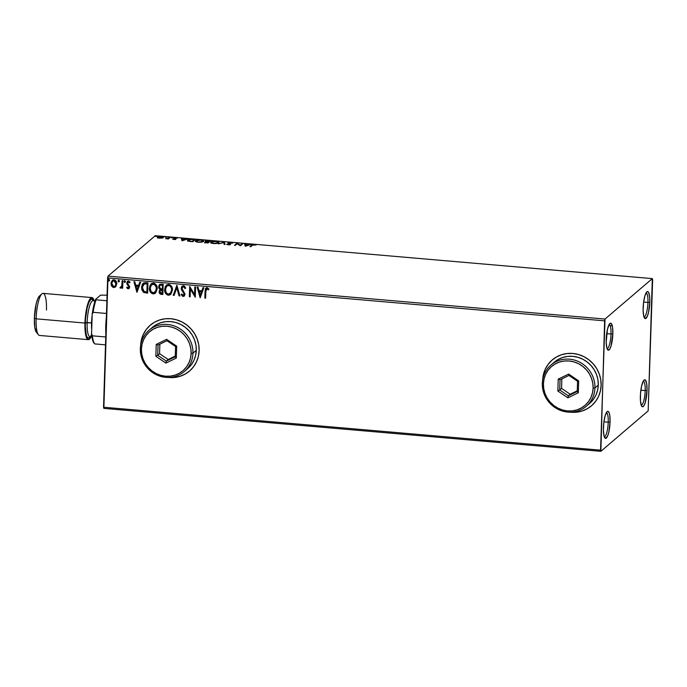 <?xml version="1.0" encoding="UTF-8"?>
<svg xmlns="http://www.w3.org/2000/svg" width="687" height="687" viewBox="0 0 687 687"><rect width="100%" height="100%" fill="white"/><g stroke="black" fill="none" stroke-linecap="round" stroke-linejoin="round"><path stroke-width="1.03" d="M611.009 334.019A12.065 2.8 94.9 0 0 609.111 324.53A12.065 2.8 -85.1 0 1 611.009 334.019L606.681 333.65L611.009 334.019A12.065 2.8 -85.1 0 1 607.033 348.575A12.065 2.8 94.9 0 0 611.009 334.019L612.838 333.83L611.009 334.019M606.192 339.515A13.577 3.152 -85.1 0 1 609.901 323.474A13.577 3.152 -85.1 0 1 612.838 333.83L611.018 346.093L609.755 349.09L608.459 350.207L606.87 348.043L606.174 342.049L607.454 329.331L609.275 324.255L610.571 323.148L611.172 323.371L612.512 326.96L612.838 333.83A13.577 3.152 -85.1 0 1 607.626 349.743A13.577 3.152 -85.1 0 1 606.192 339.515M608.235 422.196A12.065 2.8 94.9 0 0 606.346 412.707A12.065 2.8 -85.1 0 1 608.235 422.196L603.907 421.827L608.235 422.196A12.065 2.8 -85.1 0 1 604.268 436.752A12.065 2.8 94.9 0 0 608.235 422.196L610.065 422.007L608.235 422.196M603.418 427.7A13.577 3.152 -85.1 0 1 607.128 411.65A13.577 3.152 -85.1 0 1 610.065 422.007L608.802 432.192L607.634 435.987L605.685 438.383L604.096 436.219L603.401 430.225L603.83 422.419L605.238 415.437L607.162 411.625L607.797 411.324L608.94 412.277L609.738 415.137L610.065 422.007A13.577 3.152 -85.1 0 1 604.861 437.92A13.577 3.152 -85.1 0 1 603.418 427.7M645.187 390.602A12.065 2.8 94.9 0 0 643.29 381.113A12.065 2.8 -85.1 0 1 645.187 390.602L640.851 390.233L645.187 390.602A12.065 2.8 -85.1 0 1 641.211 405.158A12.065 2.8 94.9 0 0 645.187 390.602L647.017 390.414L645.187 390.602M640.361 396.107A13.577 3.152 -85.1 0 1 644.071 380.057A13.577 3.152 -85.1 0 1 647.017 390.414L645.196 402.676L643.934 405.682L642.637 406.79L641.495 405.837L640.456 400.95L640.507 393.471L641.632 385.922L643.453 380.838L644.75 379.731L645.351 379.954L646.69 383.544L647.017 390.414A13.577 3.152 -85.1 0 1 641.804 406.326A13.577 3.152 -85.1 0 1 640.361 396.107M647.953 302.426A12.065 2.8 94.9 0 0 646.063 292.937A12.065 2.8 -85.1 0 1 647.953 302.426L643.625 302.057L647.953 302.426A12.065 2.8 -85.1 0 1 643.985 316.982A12.065 2.8 94.9 0 0 647.953 302.426L649.79 302.237L647.953 302.426M643.135 307.931A13.577 3.152 -85.1 0 1 646.845 291.881A13.577 3.152 -85.1 0 1 649.79 302.237L648.519 312.422L647.352 316.218L645.402 318.613L643.813 316.449L643.118 310.455L643.547 302.649L644.956 295.668L646.879 291.855L647.515 291.554L648.657 292.507L649.696 297.394L649.79 302.237A13.577 3.152 -85.1 0 1 644.578 318.15A13.577 3.152 -85.1 0 1 643.135 307.931M576.762 412.106L570.906 412.166A30.168 28.562 -130.5 0 0 591.541 405.742M542.67 379.842A30.168 28.562 49.5 0 1 552.279 359.919A30.168 28.562 49.5 0 1 584.182 356.793A30.168 28.562 49.5 0 1 601.125 385.381A30.168 28.562 49.5 0 1 591.498 405.785A30.168 28.562 49.5 0 1 570.322 412.183L576.685 412.174L582.224 410.972L587.359 408.696L591.911 405.424L595.681 401.285L598.549 396.433L600.378 391.066L601.125 385.381L600.739 379.593L599.253 373.934L596.711 368.618L593.216 363.852L588.896 359.816L583.933 356.665L578.497 354.518L572.812 353.462L567.093 353.53L561.554 354.732L556.41 357.008L551.867 360.28L548.089 364.419L545.229 369.271L543.391 374.638L542.653 380.323M174.764 377.378L168.908 377.438A30.168 28.562 -130.5 0 0 189.543 371.014M140.672 345.114A30.168 28.562 49.5 0 1 150.281 325.191A30.168 28.562 49.5 0 1 182.184 322.066A30.168 28.562 49.5 0 1 199.127 350.653A30.168 28.562 49.5 0 1 189.5 371.057A30.168 28.562 49.5 0 1 168.324 377.455L174.687 377.446L180.226 376.244L185.37 373.968L189.913 370.697L193.682 366.557L196.551 361.705L198.388 356.338L199.127 350.653L198.749 344.865L197.255 339.206L194.713 333.891L191.218 329.125L186.898 325.088L181.935 321.937L176.499 319.79L170.814 318.734L165.095 318.802L159.556 320.005L154.412 322.28L149.869 325.552L146.099 329.691L143.231 334.543L141.393 339.91L140.655 345.595M103.866 408.387L600.876 451.325L648.167 410.878L652.65 279.772L652.324 278.613L605.032 319.051L108.022 276.122L155.314 235.675L652.324 278.613L605.032 319.051L600.55 450.165L103.539 407.228L107.601 277.9L604.62 320.838L600.876 451.325L648.167 410.878L652.324 278.613L155.314 235.675L108.022 276.122L103.866 408.387L103.539 407.228L600.55 450.165L600.876 451.325L103.866 408.387M115.905 286.513L116.738 283.242L115.244 280.262L112.711 280.047L111.191 282.108L111.337 285.509L113.115 287.441L115.485 286.986L116.756 283.92C116.842 281.782 115.923 280.408 113.99 279.798L112.299 280.33L110.985 283.422L111.663 286.153L113.741 287.578L115.579 286.908M121.376 287.81L120.508 288.162L122.063 286.917L121.882 288.154L122.672 288.214L122.904 280.7L122.123 280.631L121.771 285.981L119.916 287.853L120.981 288.085L121.917 287.046L121.882 288.154L122.672 288.214L122.904 280.7L122.123 280.631L121.839 285.732L119.916 287.853L121.298 287.879M128.117 288.823L129.285 288.265L129.671 286.677L127.73 283.843L127.636 282.692L128.357 281.988L129.62 282.864L130.092 282.211L128.314 281.043L127.232 281.67L126.777 283.078L128.89 286.771L128.271 287.887L127.121 287.011L126.631 287.621L127.653 288.677L128.271 288.695L126.631 287.621L128.117 288.823L129.036 288.531L129.68 286.977L127.567 283.113L128.563 281.979L129.62 282.864L130.092 282.211L128.503 281.052L127.507 281.369L126.777 283.078L128.89 286.943L128.1 287.896L127.121 287.011L126.631 287.621L127.138 287.046L126.786 287.492L128.117 288.823M145.584 282.658L143.42 283.018L142.252 284.315L141.668 289.339L143.514 292.344L147.636 293.151L147.963 282.864L143.068 283.276L141.505 287.338L143.669 292.439L147.636 293.151L147.963 282.864L145.584 282.658M160.071 289.536L159.135 291.589L159.384 292.456L160.148 293.744L161.557 294.216C160.002 294.002 159.247 293.083 159.281 291.46L159.135 291.589C159.101 293.212 159.856 294.13 161.411 294.345L162.853 294.465L163.18 284.178L159.873 284.255L158.628 286.711L158.972 288.325L160.165 289.485L159.204 290.979L159.401 293.057L160.44 294.13L162.853 294.465L163.18 284.178L159.59 284.461L158.628 286.711L159.934 289.656M176.954 285.371L173.218 295.358L174.077 295.436L176.808 287.844L179.058 295.865L179.908 295.942L176.825 285.354L173.218 295.358L174.077 295.436L176.808 287.844L179.058 295.865L179.908 295.942L176.954 285.371M194.799 286.908L194.558 294.56L189.681 286.47L189.354 296.758L190.144 296.827L190.385 289.15L195.263 297.265L195.58 286.977L194.799 286.908L194.558 294.56L189.681 286.47L189.354 296.758L190.144 296.827L190.385 289.15L195.263 297.265L195.58 286.977L194.799 286.908M205.842 291.314L206.486 288.901L208.513 289.811L208.934 289.055L206.899 287.698L205.336 288.883L204.838 298.089L205.628 298.158L205.842 291.314L207.019 288.763L208.513 289.811L208.934 289.055L207.045 287.707L205.885 288.051L205.052 291.142L204.838 298.089L205.628 298.158L205.842 291.314M200.243 297.694L203.85 287.69L202.991 287.621L201.841 290.824L198.964 290.575L198.019 287.192L197.16 287.114L200.115 297.686L203.85 287.69L202.991 287.621L201.841 290.824L198.964 290.575L198.019 287.192L197.16 287.114L200.243 297.694M183.455 285.663L181.815 286.47L181.205 288.265L181.651 290.137L184.159 293.847L183.335 295.419L181.772 293.984L181.136 294.56L183.06 296.475L184.477 295.788L184.949 293.821L182.218 289.382L182.098 287.733L183.481 286.728L185.026 288.583L185.679 288.111L184.271 285.938L182.175 286.084L181.205 288.265L184.176 294.208L183.103 295.419L181.772 293.984L181.136 294.56L183.06 296.475L184.193 296.097L184.966 294.234L181.995 288.342L182.562 287.029L183.481 286.728L185.026 288.583L185.679 288.111L183.455 285.663M172.463 290.094L171.621 286.496L169.586 284.598L166.932 284.77L165.189 286.797L164.751 291.331L165.971 293.89L167.499 295.006L169.32 295.144L170.865 294.251L172.463 290.094C172.592 287.166 171.338 285.268 168.684 284.392L166.434 285.131L164.597 289.459C164.451 292.43 165.722 294.345 168.409 295.212L170.668 294.44L172.463 290.094M157.246 288.78L156.404 285.182L154.369 283.284L151.715 283.456L149.972 285.474L149.534 290.017L150.754 292.576L152.274 293.692L154.103 293.83L155.648 292.937L157.246 288.78C157.375 285.852 156.121 283.954 153.467 283.078L151.209 283.817L149.38 288.145C149.234 291.108 150.505 293.031 153.192 293.899L155.451 293.126L157.246 288.78M137.014 292.233L140.62 282.228L139.762 282.159L138.602 285.363L135.734 285.114L134.781 281.722L133.922 281.653L136.885 292.224L140.62 282.228L139.762 282.159L138.602 285.363L135.734 285.114L134.781 281.722L133.922 281.653L137.014 292.233M125.377 281.644L124.897 280.76L124.244 280.974L124.416 282.34L125.377 281.644L124.751 280.725L124.064 281.524L124.69 282.443L125.377 281.644L124.69 282.443M119.34 281.12L118.997 280.313L118.216 280.451L118.379 281.816L119.34 281.12L118.714 280.202L118.027 281.009L118.662 281.919L119.34 281.12L118.662 281.919M109.499 280.27L109.156 279.463L108.374 279.6L108.537 280.966L109.499 280.27L108.872 279.351L108.194 280.159L108.821 281.069L109.499 280.27L108.821 281.069M163.317 237.608C163.875 237.144 163.24 236.783 161.402 236.526L157.546 237.101L157.529 237.668L157.546 237.101L157.641 237.745L159.444 238.191L162.785 237.891L163.257 236.998L160.724 236.483L157.752 236.963L157.375 237.419L157.916 237.891L161.351 238.183L163.489 237.324M170.29 237.324L165.679 238.672L168.401 238.939L170.29 237.324L165.679 238.672L168.401 238.939L170.29 237.324M173.82 239.437L175.881 239.076L174.678 238.071L177.28 238.131L174 237.942L173.682 238.372L175.022 239.085L172.574 239.076L173.82 239.437L175.82 239.145L174.515 238.157L177.28 238.131L173.717 238.097L175.022 239.085L172.574 239.076L173.82 239.437M187.791 240.021L187.62 240.768L187.791 240.021L188.873 241.274L192.764 241.695L195.348 239.488L189.878 239.291L187.517 240.467L188.873 241.274L192.764 241.695L195.348 239.488L192.97 239.282C190.144 239.128 188.418 239.368 187.791 240.021L187.499 241.051M205.37 241.043L206.323 241.961L204.803 242.511L207.981 243.009L210.565 240.802L205.37 241.043L206.323 241.747L204.769 242.477L207.981 243.009L210.565 240.802L205.258 241.231M224.34 241.987L218.346 243.911L223.653 242.52L224.177 244.409L225.035 244.486L224.34 241.987L224.847 244.469L224.34 241.987L218.346 243.911L223.653 242.52L224.177 244.409L225.035 244.486L224.34 241.987M242.185 243.533L240.261 245.173L237.067 243.086L234.482 245.302L235.263 245.371L237.195 243.722L240.381 245.809L242.966 243.602L242.185 243.533L242.348 244.134L242.185 243.533L240.261 245.173L237.067 243.086L234.482 245.302L235.263 245.371L237.195 243.722L240.381 245.809L242.966 243.602L242.185 243.533M252.464 245.233L256.122 244.958L252.481 244.675L249.956 246.642L250.746 246.71L252.464 245.233L256.122 244.958L254.482 244.529L251.708 245.147L249.956 246.642L250.746 246.71L252.464 245.233M245.371 246.238L251.236 244.314L248.496 244.855L245.62 244.606L245.405 243.808L244.546 243.739L245.233 246.229L251.236 244.314L248.496 244.855L245.62 244.606L245.405 243.808L244.546 243.739L245.371 246.238M228.032 242.906L229.759 244.4L228.393 244.83L226.59 244.271L228.127 244.812L230.557 244.46L228.823 243.215L228.805 243.73L228.823 242.975L232.635 243.181L230.901 242.494L228.41 242.709L227.981 243.232L229.759 244.4L226.59 244.271L228.616 244.838L230.66 244.271L228.934 242.906L232.635 243.181L230.901 242.494L227.929 243.078M218.732 242.709C219.505 242.09 218.638 241.592 216.13 241.223L216.13 241.223C213.296 241.128 211.536 241.403 210.849 242.047L210.72 242.734L210.849 242.047C210.05 242.674 210.926 243.181 213.477 243.55C216.293 243.627 218.054 243.353 218.732 242.709L218.552 241.807L215.898 241.197L212.669 241.369L210.66 242.245L211.287 243.095L214.413 243.593L217.624 243.232L218.973 242.322M203.515 241.395C204.288 240.768 203.421 240.27 200.913 239.9L200.913 239.9C198.079 239.815 196.319 240.089 195.632 240.725L195.503 241.42L195.632 240.725C194.833 241.36 195.709 241.867 198.251 242.236C201.076 242.313 202.828 242.03 203.515 241.395L203.335 240.493L200.681 239.883L197.452 240.046L195.443 240.931L196.07 241.781L199.196 242.279L202.407 241.918L203.756 241.008M182.132 240.776L188.006 238.853L185.267 239.394L182.39 239.145L182.167 238.346L181.308 238.277L182.003 240.768L188.006 238.853L185.267 239.394L182.39 239.145L182.167 238.346L181.308 238.277L182.132 240.776M172.6 237.693L171.312 237.719L172.162 237.453M166.563 237.17L165.275 237.195L166.125 236.929M156.73 236.319L155.434 236.345L156.284 236.079M612.306 325.878L610.15 325.698M150.333 325.149A30.168 28.562 -130.5 0 0 140.775 344.548L141.47 339.85M149.946 325.492L146.168 329.631L143.308 334.483M180.303 376.184L185.438 373.9M552.331 359.885A30.168 28.562 -130.5 0 0 542.773 379.276L543.469 374.578M551.944 360.22L548.166 364.359L545.306 369.211M582.293 410.912L587.437 408.628M252.464 245.259L250.566 246.693L251.708 245.147L251.691 245.731L252.421 245.276M244.709 244.34L245.379 244.4L245.405 243.808L245.68 245.207L244.709 244.34M245.68 245.457L245.852 246.083L245.68 245.457M245.929 245.706L245.697 244.864L247.895 245.053L245.92 246.058L245.697 244.864L247.895 245.053L245.929 245.706M235.091 245.353L237.067 243.086L237.049 243.679L237.247 243.104L237.23 243.696L240.244 245.766L240.261 245.173L240.244 245.766L242.167 244.117L240.244 245.766L237.049 243.679L235.091 245.353M229.595 244.658L228.883 244.357M228.754 243.748L228.754 243.086M223.713 242.726L224.211 241.979L223.713 242.726M210.832 242.631L211.502 242.253L210.832 242.631M218.105 242.193L218.827 242.623M218.87 242.674L217.719 242.064M217.882 242.563L218.002 243.155M211.476 243.207L211.536 242.777M213.7 243.318C211.69 243.018 211.003 242.614 211.63 242.116L215.89 241.446C217.882 241.747 218.569 242.142 217.942 242.648L217.925 243.129L217.959 242.623L213.691 243.567L211.433 242.442L213.09 241.558L216.585 241.532L218.14 242.313L216.491 243.198L213.7 243.318M211.63 242.116L211.45 243.164M218.062 243.086L217.942 242.648M204.82 242.133L204.683 242.915M204.795 242.726L206.306 242.339M205.525 241.515L209.518 240.957L208.53 242.374L208.556 241.781L206.924 241.918L206.16 241.111L209.518 240.957L208.53 242.374L209.518 240.957L208.556 241.781L206.109 241.309M209.501 241.3L209.939 241.335L209.501 241.3M206.461 241.257L205.516 241.523M205.525 242.434L204.889 242.657M208.273 242.597L207.8 243L208.29 242.004L208.273 242.597M207.457 242.717L205.611 242.202L208.29 242.004L207.448 242.966L205.533 242.331L208.29 242.004L207.457 242.717M205.516 242.906L205.611 242.202M195.606 241.317L196.284 240.939L195.606 241.317M202.888 240.879L203.61 241.309M203.653 241.36L202.502 240.751M202.665 241.249L202.785 241.841M196.259 241.893L196.319 241.463M198.483 242.004C196.473 241.704 195.786 241.3 196.413 240.793L200.673 240.132C202.665 240.433 203.352 240.828 202.725 241.335L202.708 241.815L202.725 241.335L198.474 242.253L196.216 241.128L197.873 240.244L201.033 240.167L202.923 241L201.274 241.884L198.483 242.004M196.413 240.793L196.233 241.85M202.845 241.772L202.725 241.335M194.284 239.986L194.722 240.021L194.284 239.986M188.642 240.158L191.278 239.445L194.292 239.643L192.231 241.652L189.526 241.386L188.582 240.089L190.746 239.462L194.292 239.643L192.583 241.678L194.292 239.643L192.24 241.403L189.097 241L188.582 240.089M188.453 240.218L188.367 241.137M181.48 238.878L182.149 238.939L182.167 238.346L182.45 239.746L181.48 238.878M182.441 239.995L182.622 240.622L182.441 239.995M182.699 240.244L182.459 239.402L184.666 239.591L182.682 240.596L182.459 239.402L184.666 239.591L182.699 240.244M174.498 238.921L175.142 239.153L175.159 238.569L175.838 239.462M175.563 239.299L174.781 239.042M171.286 237.582L171.733 237.822M168.083 238.913L168.1 238.337L168.083 238.913M168.083 238.93L169.509 237.255L169.663 237.857L168.083 238.93M165.258 237.058L165.696 237.298M157.546 237.101L157.641 237.745M157.546 237.676L158.199 237.367M162.536 237.53L162.518 237.977L162.664 237.307L161.359 237.942L158.817 237.848L158.199 237.393L159.307 236.8L161.17 236.723L162.536 237.53L159.676 238.209L158.336 237.17L161.17 236.723L163.291 237.625M158.405 237.307L157.529 237.693M162.664 237.324L162.613 238.011M158.336 237.17L158.216 237.874M155.417 236.208L155.855 236.448M206.066 241.824L206.16 241.111M604.62 320.838L107.601 277.9L108.022 276.122L605.032 319.051L604.62 320.838M206.117 287.853L205.224 290.532L204.984 297.969L205.628 298.021L204.838 298.089L205.052 291.142L205.963 287.99M208.659 289.691L207.165 288.634L206.478 288.909L207.431 288.695L208.659 289.691M206.555 288.841L207.019 288.763M200.295 297.565L197.349 287.132L200.295 297.565M201.987 290.695L203.094 287.63L201.987 290.695M200.406 295.084L201.617 291.726L199.41 291.537L201.617 291.726L200.261 295.212L199.264 291.657L201.471 291.855L200.406 295.084M195.263 297.127L190.531 289.021L195.263 297.127M190.153 296.681L189.354 296.758L189.827 286.479L189.509 296.629L190.153 296.681M194.704 294.44L194.945 286.926L194.704 294.44M183.627 286.599L185.172 288.454L185.679 288.093L185.026 288.583L183.627 286.599L182.63 286.968M184.262 296.028L183.06 296.475L181.136 294.56L181.78 293.993L181.291 294.44L182.544 296.131L184.348 295.968M183.815 295.152L183.103 295.419M183.249 295.298L184.322 294.079L181.205 288.265L182.244 286.024M181.961 286.342L181.368 288.617L184.159 293.194L183.695 295.221M182.012 295.668L182.544 296.131M182.759 286.857L183.472 286.599M179.874 295.796L179.058 295.865L176.963 287.724L179.204 295.736L179.874 295.796M174.129 295.298L173.218 295.358L176.92 285.363L173.373 295.238L174.129 295.298M170.745 294.371L168.555 295.084C165.868 294.216 164.597 292.301 164.743 289.339L166.512 285.062M166.117 293.753L168.555 295.084L171.011 294.13M166.374 285.182L164.768 288.875L165.584 292.988M167.13 294.637L167.645 294.878M166.829 286.058L169.191 285.38L171.166 287.02L171.802 290.275L170.634 293.143M170.307 293.443L171.827 289.905L170.857 292.817L168.409 294.156C166.28 293.426 165.266 291.881 165.378 289.536L166.769 286.101L168.684 285.448C170.788 286.161 171.793 287.69 171.681 290.026L171.827 289.905C171.939 287.57 170.934 286.041 168.83 285.32L170.591 286.522L171.552 288.549L171.681 290.026L170.23 293.512L168.04 294.088L166.039 292.439L165.447 288.789L166.838 286.05M160.165 289.485L158.628 286.711L159.659 284.401M159.805 284.272L158.783 287.003L160.311 289.356M159.444 284.641L158.946 285.552M159.556 292.937L159.796 293.375M160.14 285.268L160.835 284.968M161.608 284.959L162.51 285.036L161.608 284.959L162.51 285.036L162.244 288.995L160.595 288.729L159.418 286.78L160.028 285.371L161.608 284.959L160.097 285.311M160.878 289.991L161.591 289.871M161.952 289.888L162.106 293.34L161.29 293.272L159.925 291.64L160.492 290.266L161.952 289.888L160.56 290.215M162.209 290.043L162.252 293.22L162.355 289.923L162.106 293.34L160.706 293.143L159.977 292.233L160.14 290.73L162.209 290.043M162.364 285.165L162.39 288.866L162.51 285.036L162.244 288.995L160.32 288.592L159.47 287.381L159.573 286.024L160.311 285.191L162.364 285.165M155.528 293.057L153.338 293.77C150.651 292.902 149.38 290.987 149.526 288.025L151.295 283.748M150.9 292.439L153.338 293.77L155.794 292.817M151.157 283.868L149.551 287.561L150.367 291.666M151.913 293.323L152.428 293.564M151.612 284.744L153.974 284.066L155.949 285.706L156.542 289.33L155.099 292.13L156.61 288.592C156.722 286.247 155.717 284.727 153.613 284.006L151.698 284.667L153.459 284.135C155.571 284.847 156.576 286.376 156.464 288.712L155.013 292.198L153.192 292.834C151.063 292.104 150.049 290.567 150.161 288.222L151.552 284.787L154.18 284.298L156.335 287.235L155.992 290.867L153.562 292.842L151.071 291.511L150.187 287.844L151.621 284.736M143.068 283.276L141.728 286.307L142.346 290.721L144.098 292.456L147.645 293.014L143.669 292.439L141.505 287.338L143.145 283.207M143.566 284.203L147.293 283.722L147.035 291.906L147.293 283.722L146.889 292.027L144.115 291.503L142.295 287.406L144.33 283.731L143.557 284.212M143.626 284.143L147.293 283.722L146.297 283.783L147.147 283.851L146.889 292.027L144.115 291.503L142.63 289.708L142.518 285.886L144.184 283.86M137.065 292.095L134.111 281.67L137.065 292.095M138.748 285.234L139.856 282.168L138.748 285.234M137.177 289.622L138.379 286.264L136.181 286.075L138.379 286.264L137.031 289.751L136.035 286.196L138.233 286.385L137.177 289.622M129.044 286.822L127.001 284.263L126.777 283.078L127.584 281.309L127.043 283.851L129.044 286.822M128.563 281.979L127.988 282.168L128.89 281.885L129.766 282.743L128.709 281.859L128.065 282.108M127.181 281.859L126.958 282.572M125.523 281.515L124.845 282.314L124.064 281.524L124.897 280.597M124.751 280.725L124.064 281.524M124.613 280.657L124.356 281.979L125.343 282.065M120.508 288.162L119.916 287.853L120.38 287.132L120.337 287.93L121.522 287.69M121.255 286.986L120.672 287.252M120.818 287.123L121.985 285.603L122.26 280.648L122.037 285.285L121.29 286.96M119.486 280.992L118.808 281.79L118.027 281.009L118.86 280.081M118.714 280.202L118.027 281.009M118.576 280.133L118.319 281.464L119.306 281.55M116.051 286.393L113.741 287.578L111.663 286.153L110.985 283.422L112.376 280.27M112.857 279.918L111.337 281.979L111.483 285.388L113.261 287.312L115.631 286.857M112.685 287.011L113.261 287.312M112.771 281.103L113.862 280.588M115.021 286.196L116.112 283.714L113.965 280.717L115.966 283.843L114.952 286.256L113.776 286.659L111.766 283.482L112.728 281.138L114.36 280.631L115.682 281.756L116.103 283.971L115.39 285.835M114.111 280.597L112.805 281.069M109.654 280.141L108.967 280.94L108.194 280.159L109.018 279.231M108.872 279.351L108.194 280.159M108.735 279.283L108.486 280.614L109.473 280.7M199.264 291.657L201.471 291.855L200.261 295.212L199.264 291.657M136.035 286.196L138.233 286.385L137.031 289.751L136.035 286.196M111.766 283.482L112.625 281.223L114.446 280.837L115.88 282.838L115.691 285.208L114.72 286.427L113.286 286.531L112.204 285.457L111.766 283.482M105.901 334.5L106.356 317.488A25.642 5.951 94.9 0 0 105.764 325.887A25.642 5.951 94.9 0 0 105.85 333.71M94.66 343.904L105.497 344.84L94.66 343.904L92.608 339.962L91.577 333.736L92.393 335.823A25.642 5.951 94.9 0 0 94.66 343.904A25.642 5.951 -85.1 0 1 92.393 335.823L105.746 336.982L92.393 335.823L91.577 333.736L92.195 314.251L93.131 312.31L106.485 313.461L93.131 312.31A25.642 5.951 -85.1 0 1 96.043 299.815L95.673 299.3L100.568 295.118L107.06 295.195L100.568 295.118L95.673 299.3A24.741 5.745 94.9 0 0 92.195 314.251L94.626 302.297L95.673 299.3L96.043 299.815A25.642 5.951 94.9 0 0 93.131 312.31L92.195 314.251L91.577 333.736A24.741 5.745 94.9 0 0 93.99 343.071L94.557 343.775M106.889 300.751L96.043 299.815L106.889 300.751M41.89 293.873L39.485 296.02A18.704 4.345 94.9 0 0 34.376 318.124L36.119 318.828A21.117 4.903 -85.1 0 1 41.89 293.873A21.117 4.903 -85.1 0 1 46.467 309.983M91.62 334.165A19.614 4.551 -85.1 0 1 85.317 322.727L91.534 322.916A18.102 4.199 -85.1 0 1 92.161 315.273A18.102 4.199 94.9 0 0 91.534 322.916L87.146 322.538A18.102 4.199 94.9 0 0 90.229 336.776M93.037 300.708L93.14 300.717A18.102 4.199 94.9 0 0 87.146 322.538A18.102 4.199 94.9 0 0 90.023 336.785L91.972 336.948M91.938 297.583L43.109 293.366A21.117 4.903 94.9 0 0 36.119 318.828L84.948 323.045A21.117 4.903 -85.1 0 1 91.938 297.583A21.117 4.903 -85.1 0 1 94.196 300.803M39.528 295.977L37.733 298.862L36.119 304.083L34.376 318.124A18.704 4.345 94.9 0 0 36.359 332.207L38.36 334.732A21.117 4.903 -85.1 0 1 36.119 318.828A21.117 4.903 94.9 0 0 39.477 335.445L88.297 339.661A21.117 4.903 -85.1 0 1 84.948 323.045L36.119 318.828L34.376 318.124L34.831 327.587L36.669 332.534M94.231 300.949L92.693 297.918L90.761 298.046L89.739 299.309L86.914 307.201L85.171 318.948L85.094 330.584L86.004 336.295L87.541 339.326L88.477 339.661L91.079 336.87A21.117 4.903 -85.1 0 1 88.297 339.661M90.469 336.561L88.589 338.159L86.948 336.793L86.296 335.033L85.291 326.377L85.523 318.923L87.146 308.016L88.838 302.546L90.718 299.515L91.646 299.085L93.423 300.734A19.614 4.551 -85.1 0 0 88.468 303.474A19.614 4.551 -85.1 0 0 85.317 322.727L87.146 322.538A18.102 4.199 94.9 0 1 92.934 300.717M91.697 329.88A18.102 4.199 -85.1 0 1 91.534 322.916A18.102 4.199 94.9 0 0 91.697 329.88M586.286 406.266L589.609 403.424A27.154 25.702 -130.5 0 0 598.274 385.063L594.951 387.906A27.154 25.702 49.5 0 1 586.286 406.266A27.154 25.702 49.5 0 1 557.569 409.083A27.154 25.702 49.5 0 1 542.326 383.355L543.417 383.801A25.642 24.277 49.5 0 1 569.051 360.967A25.642 24.277 49.5 0 1 593.121 388.095L594.951 387.906A27.154 25.702 -130.5 0 0 569.471 359.181A27.154 25.702 -130.5 0 0 542.326 383.355A27.154 25.702 49.5 0 1 550.991 364.995A27.154 25.702 49.5 0 1 579.708 362.178A27.154 25.702 49.5 0 1 594.951 387.906L598.274 385.063A27.154 25.702 -130.5 0 0 583.031 359.335A27.154 25.702 -130.5 0 0 554.315 362.152L550.991 364.995M543.417 383.801L543.743 388.713L545.006 393.522L547.17 398.039L550.141 402.093L553.808 405.528L558.033 408.207L562.653 410.036L567.479 410.929L572.348 410.869L577.054 409.847L581.417 407.915L585.281 405.132L588.493 401.612L590.923 397.49L592.486 392.93L593.121 388.095L592.795 383.183L591.524 378.374L589.369 373.857L586.397 369.804L582.722 366.369L578.506 363.689L573.885 361.86L569.051 360.967L564.19 361.027L559.484 362.04L555.113 363.981L551.249 366.764L548.037 370.284L545.607 374.406L544.044 378.966L543.417 383.801L542.326 383.355A27.154 25.702 -130.5 0 0 567.806 412.088A27.154 25.702 -130.5 0 0 594.951 387.906L593.121 388.095A25.642 24.277 49.5 0 1 567.479 410.929A25.642 24.277 49.5 0 1 543.417 383.801M557.844 391.006L558.222 379.121L568.638 374.072L578.686 380.89L578.317 392.775L567.891 397.825L557.844 391.006L567.891 397.825L578.317 392.775L577.243 391.478L568.321 395.815L570.167 394.235L577.269 390.783L570.167 394.235L568.321 395.815L559.707 389.967L561.554 388.387L570.167 394.235L561.554 388.387L559.707 389.967L560.025 379.782L568.956 375.454L577.569 381.302L577.243 391.478L568.321 395.815L567.891 397.825L568.321 395.815L559.707 389.967L557.844 391.006L559.707 389.967L560.025 379.782L558.222 379.121L557.844 391.006M589.978 403.097L593.379 399.379L595.955 395.008L597.604 390.182L598.274 385.063L597.93 379.859L596.591 374.767L594.298 369.984L591.155 365.69L587.273 362.058L582.799 359.215L577.913 357.292L572.795 356.338L567.642 356.398L562.662 357.48L558.033 359.533L553.945 362.478M561.854 378.898L561.554 388.387L561.854 378.898M577.243 391.478L578.317 392.775L578.686 380.89L577.569 381.302L577.243 391.478M577.569 381.302L578.686 380.89L568.638 374.072L568.956 375.454L577.569 381.302M568.956 375.454L568.638 374.072L558.222 379.121L560.025 379.782L568.956 375.454M184.288 371.538L187.611 368.696A27.154 25.702 -130.5 0 0 196.276 350.336L192.953 353.178A27.154 25.702 49.5 0 1 184.288 371.538A27.154 25.702 49.5 0 1 155.571 374.355A27.154 25.702 49.5 0 1 140.328 348.627L141.419 349.073A25.642 24.277 49.5 0 1 167.053 326.239A25.642 24.277 49.5 0 1 191.123 353.367L192.953 353.178A27.154 25.702 -130.5 0 0 167.473 324.453A27.154 25.702 -130.5 0 0 140.328 348.627A27.154 25.702 49.5 0 1 148.993 330.267A27.154 25.702 49.5 0 1 177.71 327.45A27.154 25.702 49.5 0 1 192.953 353.178L196.276 350.336A27.154 25.702 -130.5 0 0 181.033 324.608A27.154 25.702 -130.5 0 0 152.316 327.424L148.993 330.267M141.419 349.073L141.745 353.985L143.008 358.794L145.172 363.311L148.143 367.365L151.81 370.8L156.035 373.479L160.655 375.308L165.481 376.201L170.35 376.141L175.056 375.119L179.427 373.187L183.283 370.405L186.495 366.884L188.925 362.762L190.488 358.202L191.123 353.367L190.797 348.455L189.526 343.646L187.371 339.129L184.399 335.076L180.733 331.641L176.507 328.961L171.887 327.132L167.053 326.239L162.192 326.299L157.486 327.313L153.115 329.253L149.251 332.036L146.048 335.557L143.609 339.679L142.046 344.239L141.419 349.073L140.328 348.627A27.154 25.702 -130.5 0 0 165.807 377.361A27.154 25.702 -130.5 0 0 192.953 353.178L191.123 353.367A25.642 24.277 49.5 0 1 165.481 376.201A25.642 24.277 49.5 0 1 141.419 349.073M155.855 356.278L156.224 344.393L166.64 339.344L176.688 346.162L176.319 358.047L165.893 363.097L155.855 356.278L165.893 363.097L176.319 358.047L175.254 356.751L166.323 361.087L168.169 359.507L175.271 356.055L168.169 359.507L166.323 361.087L157.709 355.239L159.556 353.659L168.169 359.507L159.556 353.659L157.709 355.239L158.027 345.054L166.958 340.726L175.571 346.574L175.254 356.751L166.323 361.087L165.893 363.097L166.323 361.087L157.709 355.239L155.855 356.278L157.709 355.239L158.027 345.054L156.224 344.393L155.855 356.278M187.98 368.369L191.381 364.651L193.957 360.28L195.606 355.454L196.276 350.336L195.932 345.132L194.593 340.039L192.308 335.256L189.157 330.962L185.275 327.33L180.801 324.487L175.915 322.555L170.797 321.61L165.644 321.671L160.664 322.753L156.035 324.805L151.947 327.751M159.856 344.17L159.556 353.659L159.856 344.17M175.254 356.751L176.319 358.047L176.688 346.162L175.571 346.574L175.254 356.751M175.571 346.574L176.688 346.162L166.64 339.344L166.958 340.726L175.571 346.574M166.958 340.726L166.64 339.344L156.224 344.393L158.027 345.054L166.958 340.726M229.827 244.289L229.81 244.881M175.065 239.016L175.039 239.6M174.464 238.243L174.446 238.827M157.375 237.393L157.349 237.977M93.14 300.717L95.081 300.88"/></g></svg>
